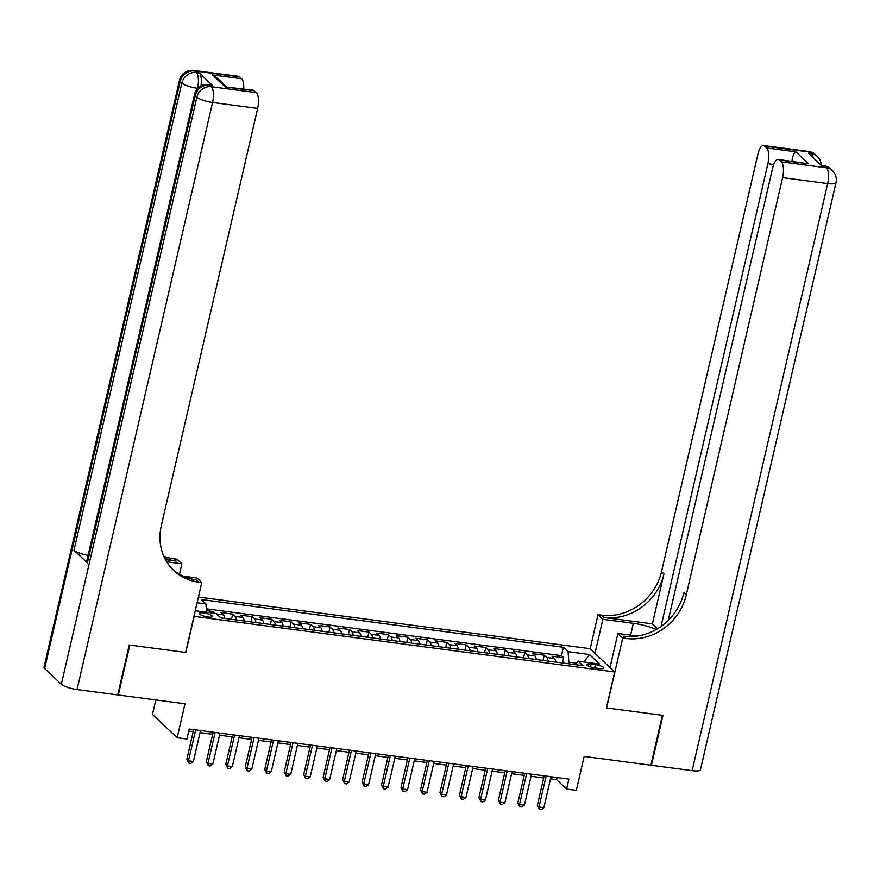 <?xml version="1.0" encoding="UTF-8"?>
<svg xmlns="http://www.w3.org/2000/svg" width="880" height="880" viewBox="0 0 880 880"><rect width="100%" height="100%" fill="white"/><g stroke="black" fill="none" stroke-linecap="round" stroke-linejoin="round"><path stroke-width="1.32" d="M208.032 616.99A6.754 1.595 13 0 0 212.476 616.495A6.754 1.595 13 0 0 203.753 612.964A6.754 1.595 13 0 0 199.32 613.459A6.754 1.595 13 0 0 208.032 616.99M155.804 699.941L152.46 714.428L177.177 737.737L186.912 739.024L189.211 729.036L568.898 779.097L566.599 789.074L576.334 790.361L584.166 756.415L650.859 765.204L662.387 715.286L606.408 707.905L614.702 671.957L193.963 616.352M614.702 671.957L589.985 648.659L198.418 597.036M194.128 616.517L185.823 652.454L129.844 645.073L118.316 695.002L117.832 694.529M555.731 662.068A8.437 3.08 -82.5 0 0 554.444 658.515L552.002 656.216L563.684 657.756L562.485 662.959M547.943 661.045A8.437 3.08 -82.5 0 0 546.656 657.492L544.214 655.193L543.015 660.396M544.214 655.193L532.532 653.653L534.974 655.952A8.437 3.08 -82.5 0 1 536.261 659.505M516.791 656.942A8.437 3.08 -82.5 0 0 515.493 653.389L513.062 651.09L524.744 652.63L523.545 657.833M497.321 654.368A8.437 3.08 -82.5 0 0 496.023 650.815L493.592 648.516L505.274 650.056L504.075 655.259M477.851 651.805A8.437 3.08 -82.5 0 0 476.553 648.252L474.122 645.953L485.804 647.493L484.594 652.696M458.381 649.242A8.437 3.08 -82.5 0 0 457.083 645.678L454.641 643.379L466.334 644.919L465.124 650.133M438.911 646.668A8.437 3.08 -82.5 0 0 437.613 643.115L435.171 640.816L446.853 642.356L445.654 647.559M419.441 644.105A8.437 3.08 -82.5 0 0 418.143 640.552L415.701 638.253L427.383 639.793L426.184 644.996M399.96 641.542A8.437 3.08 -82.5 0 0 398.673 637.978L396.231 635.679L407.913 637.219L406.714 642.422M380.49 638.968A8.437 3.08 -82.5 0 0 379.203 635.415L376.761 633.116L388.443 634.656L387.244 639.859M361.02 636.405A8.437 3.08 -82.5 0 0 359.733 632.852L357.291 630.553L368.973 632.093L367.774 637.296M341.55 633.831A8.437 3.08 -82.5 0 0 340.252 630.278L337.821 627.979L349.503 629.519L348.304 634.722M322.08 631.268A8.437 3.08 -82.5 0 0 320.782 627.715L318.351 625.416L330.033 626.956L328.834 632.159M302.61 628.705A8.437 3.08 -82.5 0 0 301.312 625.141L298.881 622.842L310.563 624.393L309.353 629.596M283.14 626.131A8.437 3.08 -82.5 0 0 281.842 622.578L279.4 620.279L291.093 621.819L289.883 627.022M263.67 623.568A8.437 3.08 -82.5 0 0 262.372 620.015L259.93 617.716L271.612 619.256L270.413 624.459M244.2 621.005A8.437 3.08 -82.5 0 0 242.902 617.441L240.46 615.142L252.142 616.682L250.943 621.885M224.719 618.431A8.437 3.08 -82.5 0 0 223.432 614.878L220.99 612.579L232.672 614.119L231.473 619.322M595.386 664.642L591.107 664.081A6.545 1.551 13 0 0 586.806 664.565A6.545 1.551 13 0 0 595.243 667.986L599.533 668.547A6.545 1.551 13 0 0 603.834 668.074A6.545 1.551 13 0 0 595.386 664.642L594.638 667.898M195.25 610.753L216.051 613.492L220.726 617.903L582.89 665.654L578.215 661.243L575.388 664.664M197.098 602.767L205.898 603.922L201.223 599.511L563.387 647.262L568.062 651.673L589.479 654.5L599.632 664.07L578.215 661.243M563.684 657.756L561.451 655.644L206.283 608.828M215.138 613.382L213.202 611.556L206.426 610.654M232.672 614.119L235.114 616.418A8.437 3.08 97.5 0 1 236.412 619.971M252.142 616.682L254.584 618.981A8.437 3.08 97.5 0 1 255.882 622.545M271.612 619.256L274.054 621.555A8.437 3.08 97.5 0 1 275.352 625.108M291.093 621.819L293.524 624.118A8.437 3.08 97.5 0 1 294.822 627.671M310.563 624.393L312.994 626.681A8.437 3.08 97.5 0 1 314.292 630.245M330.033 626.956L332.464 629.255A8.437 3.08 97.5 0 1 333.762 632.808M349.503 629.519L351.945 631.818A8.437 3.08 97.5 0 1 353.232 635.371M368.973 632.093L371.415 634.392A8.437 3.08 97.5 0 1 372.702 637.945M388.443 634.656L390.885 636.955A8.437 3.08 97.5 0 1 392.172 640.508M407.913 637.219L410.355 639.518A8.437 3.08 97.5 0 1 411.653 643.082M427.383 639.793L429.825 642.092A8.437 3.08 97.5 0 1 431.123 645.645M446.853 642.356L449.295 644.655A8.437 3.08 97.5 0 1 450.593 648.208M466.334 644.919L468.765 647.218A8.437 3.08 97.5 0 1 470.063 650.782M485.804 647.493L488.235 649.792A8.437 3.08 97.5 0 1 489.533 653.345M505.274 650.056L507.705 652.355A8.437 3.08 97.5 0 1 509.003 655.908M524.744 652.63L527.186 654.929A8.437 3.08 97.5 0 1 528.473 658.482M576.598 663.19L568.887 662.178L568.062 651.673M568.524 663.762L568.887 662.178M177.177 737.737L185.009 703.791L118.316 695.002M550.528 778.833L556.578 779.625L566.599 789.074M188.727 731.137L193.204 731.72M200.046 732.622L212.674 734.294M219.516 735.196L232.144 736.857M238.986 737.759L251.614 739.42M258.456 740.322L271.084 741.994M277.926 742.896L290.554 744.557M297.396 745.459L310.024 747.131M316.866 748.022L329.505 749.694M336.336 750.596L348.975 752.257M355.817 753.159L368.445 754.831M375.287 755.733L387.915 757.394M394.757 758.296L407.385 759.957M414.227 760.859L426.855 762.531M433.697 763.433L446.325 765.094M453.167 765.996L465.795 767.657M472.637 768.559L485.265 770.231M492.107 771.133L504.746 772.794M511.577 773.696L524.216 775.368M531.058 776.27L543.686 777.931M557.062 777.535L556.578 779.625M561.451 655.644L563.387 647.262M213.202 611.556L212.85 613.074M205.898 603.922L206.547 612.249M583.968 662.002L589.479 654.5M544.17 775.83L537.328 805.453L539 807.026L546.139 776.094M543.862 807.664L541.31 809.6L539.363 809.347L539 807.026L543.862 807.664L551.012 776.732M539.363 809.347L537.328 805.453M808.621 151.492A12.661 12.661 0 0 1 815.65 154.836A12.661 11.396 133.3 0 0 809.732 152.064L764.654 146.124A12.661 4.62 -82.5 0 0 763.543 145.552L808.621 151.492A12.661 4.62 97.5 0 1 809.732 152.064L811.404 153.637L808.478 153.252L821.843 165.847L824.758 166.232L826.43 167.805A12.661 4.62 97.5 0 1 827.673 183.568L782.595 177.628A12.661 4.62 -82.5 0 0 781.363 161.865L826.43 167.805A12.661 11.396 -46.7 0 1 832.348 170.577A12.661 12.661 0 0 1 836 182.633A12.661 3.003 13 0 1 827.673 183.568L692.142 770.649L651.442 765.281L662.97 715.363L606.595 707.927L622.732 638.044L626.043 638.473A52.734 47.476 133.3 0 0 686.246 594.968L782.595 177.628M656.271 629.453A23.727 5.621 13 0 0 633.336 623.315L602.855 619.3L598.015 614.735L601.326 615.175A52.734 47.476 133.3 0 0 661.529 571.67L757.878 154.319A12.661 4.62 -82.5 0 1 763.543 145.552M610.027 667.546L617.892 633.468L637.45 636.053M617.892 633.468L622.732 638.044M652.41 623.854L603.735 617.441A52.734 47.476 133.3 0 0 663.938 573.936L652.41 623.854L657.547 628.705M793.243 161.414L792.077 160.325C792.858 155.441 794.112 152.614 795.839 151.822L808.599 163.856L779.383 160.006L781.363 161.865M779.383 160.006A12.661 4.62 -82.5 0 0 778.272 159.434A12.661 4.62 -82.5 0 0 772.607 168.212L668.217 620.389M836 182.633L700.458 769.714A12.661 3.003 -167 0 1 692.142 770.649M594.99 653.378L602.855 619.3M590.15 648.813L598.015 614.735M661.056 626.395L767.866 163.735A12.661 4.62 -82.5 0 0 766.623 147.972L795.839 151.822M764.654 146.124L766.623 147.972M792.077 160.325A12.661 4.62 97.5 0 1 792.033 161.249M626.043 638.473L623.634 636.207A52.734 47.476 133.3 0 0 683.848 592.702L686.246 594.968M808.599 163.856L778.272 159.434M608.531 666.138L610.291 666.369M212.586 85.525L209.671 85.14A12.661 4.62 -82.5 0 0 208.56 84.568L211.475 84.953A12.661 4.62 97.5 0 1 212.586 85.525L199.232 72.93A12.661 4.62 97.5 0 1 200.981 85.932M129.261 644.996L185.636 652.432L201.762 582.538L198.462 582.098A52.734 47.476 -46.7 0 1 173.8 570.559A52.734 47.476 -46.7 0 1 161.304 525.767L257.653 108.416L212.575 102.476L77.044 689.557L117.733 694.925L129.261 644.996M179.476 574.277L181.896 563.805L166.683 561.792M181.896 563.805L177.045 559.24L173.734 558.8A52.734 47.476 -46.7 0 1 163.834 556.358M165.451 559.658L176.143 561.066A52.734 47.476 -46.7 0 1 164.582 557.975M201.762 582.538L196.922 577.973L183.128 576.158M77.044 689.557A12.661 3.003 -167 0 1 61.347 684.233L196.889 97.152L195.217 95.579A12.661 11.396 133.3 0 1 209.671 85.14L211.343 86.713L256.41 92.653L254.441 90.794A12.661 4.62 97.5 0 0 253.33 90.233L225.236 86.944L212.476 74.921L241.681 78.771L239.712 76.912L194.634 70.972L196.306 72.545L199.232 72.93M241.681 78.771A12.661 4.62 97.5 0 1 243.727 88.968M88.121 555.335A12.661 3.003 -167 0 1 73.986 550.253L181.863 82.984L180.191 81.411A12.661 11.396 133.3 0 1 194.634 70.972A12.661 4.62 -82.5 0 0 193.523 70.4L238.601 76.34A12.661 4.62 97.5 0 1 239.712 76.912M61.347 684.233L44.649 668.492A12.661 3.003 -167 0 1 44 667.183L179.542 80.102A12.661 3.003 13 0 0 180.191 81.411L44.649 668.492M73.986 550.253L87.34 562.848A12.661 3.003 -167 0 1 86.691 561.539L194.568 94.27A12.661 3.003 13 0 0 195.217 95.579L87.34 562.848M256.41 92.653A12.661 4.62 97.5 0 1 257.653 108.416M198.462 582.098L196.053 579.832A52.734 47.476 -46.7 0 1 172.623 569.393M212.476 74.921L217.008 77.792L226.446 86.691M524.7 773.267L517.858 802.89L519.53 804.463L526.669 773.52M524.392 805.101L521.84 807.037L519.893 806.773L519.53 804.463L524.392 805.101L531.542 774.169M519.893 806.773L517.858 802.89M505.23 770.693L498.388 800.316L500.06 801.889L507.199 770.957M504.922 802.538L502.359 804.463L500.412 804.21L500.06 801.889L504.922 802.538L512.061 771.595M500.412 804.21L498.388 800.316M485.749 768.13L478.918 797.753L480.59 799.326L487.729 768.394M485.452 799.964L482.889 801.9L480.942 801.636L480.59 799.326L485.452 799.964L492.591 769.032M480.942 801.636L478.918 797.753M466.279 765.567L459.448 795.179L461.12 796.763L468.259 765.82M465.982 797.401L463.419 799.326L461.472 799.073L461.12 796.763L465.982 797.401L473.121 766.469M461.472 799.073L459.448 795.179M446.809 762.993L439.978 792.616L441.639 794.189L448.789 763.257M446.512 794.838L443.949 796.763L442.002 796.51L441.639 794.189L446.512 794.838L453.651 763.895M442.002 796.51L439.978 792.616M427.339 760.43L420.497 790.053L422.169 791.626L429.319 760.694M427.042 792.264L424.479 794.2L422.532 793.936L422.169 791.626L427.042 792.264L434.181 761.332M422.532 793.936L420.497 790.053M407.869 757.867L401.027 787.479L402.699 789.052L409.838 758.12M407.572 789.701L405.009 791.626L403.062 791.373L402.699 789.052L407.572 789.701L414.711 758.769M403.062 791.373L401.027 787.479M388.399 755.293L381.557 784.916L383.229 786.489L390.368 755.557M388.102 787.127L385.539 789.063L383.592 788.81L383.229 786.489L388.102 787.127L395.241 756.195M383.592 788.81L381.557 784.916M368.929 752.73L362.087 782.353L363.759 783.926L370.898 752.994M368.621 784.564L366.069 786.5L364.122 786.236L363.759 783.926L368.621 784.564L375.771 753.632M364.122 786.236L362.087 782.353M349.459 750.167L342.617 779.779L344.289 781.352L351.428 750.42M349.151 782.001L346.599 783.926L344.652 783.673L344.289 781.352L349.151 782.001L356.301 751.069M344.652 783.673L342.617 779.779M329.989 747.593L323.147 777.216L324.819 778.789L331.958 747.857M329.681 779.427L327.118 781.363L325.171 781.11L324.819 778.789L329.681 779.427L336.831 748.495M325.171 781.11L323.147 777.216M310.508 745.03L303.677 774.642L305.349 776.226L312.488 745.283M310.211 776.864L307.648 778.789L305.701 778.536L305.349 776.226L310.211 776.864L317.35 745.932M305.701 778.536L303.677 774.642M291.038 742.456L284.207 772.079L285.879 773.652L293.018 742.72M290.741 774.301L288.178 776.226L286.231 775.973L285.879 773.652L290.741 774.301L297.88 743.358M286.231 775.973L284.207 772.079M271.568 739.893L264.737 769.516L266.398 771.089L273.548 740.157M271.271 771.727L268.708 773.663L266.761 773.399L266.398 771.089L271.271 771.727L278.41 740.795M266.761 773.399L264.737 769.516M252.098 737.33L245.256 766.942L246.928 768.515L254.078 737.583M251.801 769.164L249.238 771.089L247.291 770.836L246.928 768.515L251.801 769.164L258.94 738.232M247.291 770.836L245.256 766.942M232.628 734.756L225.786 764.379L227.458 765.952L234.597 735.02M232.331 766.59L229.768 768.526L227.821 768.273L227.458 765.952L232.331 766.59L239.47 735.658M227.821 768.273L225.786 764.379M213.158 732.193L206.316 761.816L207.988 763.389L215.127 732.457M212.861 764.027L210.298 765.963L208.351 765.699L207.988 763.389L212.861 764.027L220 733.095M208.351 765.699L206.316 761.816M193.688 729.63L186.846 759.242L188.518 760.815L195.657 729.883M193.391 761.464L190.828 763.389L188.881 763.136L188.518 760.815L193.391 761.464L200.53 730.532M188.881 763.136L186.846 759.242M546.656 657.492L554.444 658.515M216.557 613.976L223.432 614.878M235.114 616.418L242.902 617.441M254.584 618.981L262.372 620.015M274.054 621.555L281.842 622.578M293.524 624.118L301.312 625.141M312.994 626.681L320.782 627.715M332.464 629.255L340.252 630.278M351.945 631.818L359.733 632.852M371.415 634.392L379.203 635.415M390.885 636.955L398.673 637.978M410.355 639.518L418.143 640.552M429.825 642.092L437.613 643.115M449.295 644.655L457.083 645.678M468.765 647.218L476.553 648.252M488.235 649.792L496.023 650.815M507.705 652.355L515.493 653.389M527.186 654.929L534.974 655.952M590.458 666.886L591.107 664.081M603.735 617.441L601.326 615.175M663.938 573.936L661.529 571.67M773.729 164.505L767.866 163.735M823.647 165.66A12.661 4.62 97.5 0 1 824.758 166.232A12.661 11.396 133.3 0 1 830.676 169.004A12.661 12.661 0 0 0 823.647 165.66L821.326 165.363M821.293 165.33A12.661 12.661 0 0 0 817.322 156.409A12.661 11.396 -46.7 0 0 811.404 153.637A12.661 4.62 97.5 0 1 813.142 157.641M630.597 635.151L633.336 623.315M176.143 561.066L173.734 558.8M254.441 90.794L225.236 86.944M197.549 88.308A12.661 4.62 -82.5 0 0 196.306 72.545A12.661 11.396 -46.7 0 0 181.863 82.984A12.661 3.003 13 0 0 197.549 88.308M212.575 102.476A12.661 4.62 -82.5 0 0 211.343 86.713A12.661 11.396 -46.7 0 0 196.889 97.152A12.661 3.003 13 0 0 212.575 102.476M830.676 169.004L832.348 170.577M815.65 154.836L817.322 156.409M193.523 70.4A12.661 12.661 0 0 0 179.542 80.102M208.56 84.568A12.661 12.661 0 0 0 194.568 94.27"/></g></svg>
